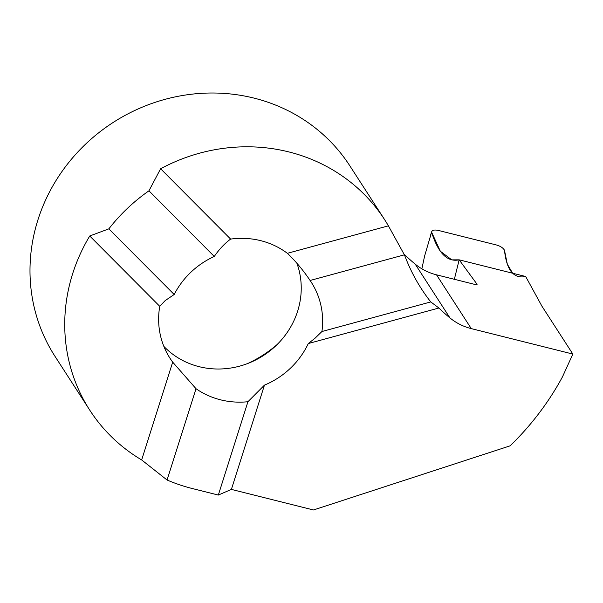 <?xml version="1.0" encoding="UTF-8"?>
<svg xmlns="http://www.w3.org/2000/svg" width="603" height="603" viewBox="0 0 603 603"><rect width="100%" height="100%" fill="white"/><g stroke="black" fill="none" stroke-linecap="round" stroke-linejoin="round"><path stroke-width="0.9" d="M572.85 354.067L562.463 376.875A273.031 256.561 147.1 0 1 510.108 445.843L313.47 509.972L231.386 489.402L218.331 495.055L192.372 488.551A175.518 164.936 -32.9 0 1 167.061 480.003L141.66 459.938A175.518 164.936 -32.9 0 1 89.764 410.153A175.518 164.936 -32.9 0 1 89.749 235.984L108.849 228.854A175.518 164.936 -32.9 0 1 148.941 190.819L160.617 168.757A175.518 164.936 -32.9 0 1 384.639 219.688A175.518 164.936 -32.9 0 1 388.407 225.839L404.394 254.828A175.518 164.936 -32.9 0 1 405.706 258.076A195.018 183.259 147.1 0 0 421.482 288.905A195.018 183.259 147.1 0 0 430.768 301.922L438.916 308.012A195.018 183.259 147.1 0 0 449.951 317.924A58.506 54.979 147.1 0 0 471.26 328.612L572.85 354.067L541.954 306.226L525.673 276.498L459.162 259.833L477.101 284.299M454.353 279.295L459.162 259.833L454.353 279.295M277.116 344.547A118.964 111.789 -32.9 0 1 247.788 363.488M296.895 263.255A79.958 75.134 -32.9 0 1 297.626 311.208A79.958 75.134 -32.9 0 1 239.059 366.3A79.958 75.134 -32.9 0 1 163.843 346.363M264.461 385.129A79.958 75.134 147.1 0 0 308.299 343.544L315.06 338.193L321.934 331.522A79.958 75.134 147.1 0 0 311.238 282.181A79.958 75.134 147.1 0 0 310.108 280.478C303.249 270.287 295.674 261.235 287.382 253.313A79.958 75.134 147.1 0 0 230.617 239.09C224.685 243.446 219.243 249.235 214.269 256.463A79.958 75.134 147.1 0 0 174.184 294.498L165.147 300.626L159.75 306.316A79.958 75.134 147.1 0 0 170.031 358.303A79.958 75.134 147.1 0 0 172.692 362.132L196.02 388.716A79.958 75.134 147.1 0 0 247.939 401.726L264.461 385.129L231.386 489.402M476.89 284.48L477.011 283.998C477.305 284.661 476.34 284.744 474.109 284.239L436.519 274.825A58.506 54.979 -32.9 0 1 415.211 264.137A195.018 183.259 -32.9 0 1 404.018 254.067M430.768 301.922L321.934 331.522M404.394 254.828L310.108 280.478M148.941 190.819L214.269 256.463M108.849 228.854L174.184 294.498M438.916 308.012L308.299 343.544M388.407 225.839L287.382 253.313M160.617 168.757L230.617 239.09M384.639 219.688L349.891 165.9A175.518 164.936 147.1 0 0 112.972 122.582A175.518 164.936 147.1 0 0 55.016 356.365L89.764 410.153M89.749 235.984L159.75 306.316M141.66 459.938L172.692 362.132M167.061 480.003L196.02 388.716M218.331 495.055L247.939 401.726M512.64 273.234L507.319 264.174L504.462 250.2C503.098 247.916 500.482 246.19 496.623 245.029L438.125 230.369C434.13 229.592 431.959 230.188 431.597 232.155L440.333 251.232L451.775 259.87L459.162 259.833L525.673 276.498M421.859 268.802L424.618 256.004L431.597 232.155M496.623 245.029C500.482 246.19 503.098 247.916 504.462 250.2C506.618 270.234 513.688 279.001 525.673 276.498L459.162 259.833C447.305 262.35 438.117 253.124 431.597 232.155C431.959 230.188 434.13 229.592 438.125 230.369L496.623 245.029M436.519 274.825L471.26 328.612M415.211 264.137L449.951 317.924M430.55 235.253L431.65 231.771"/></g></svg>
